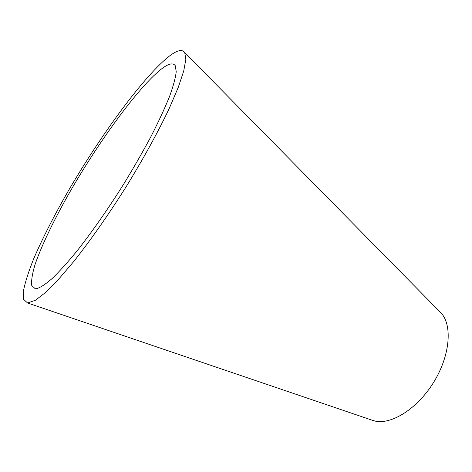 <?xml version="1.0" encoding="UTF-8"?>
<svg xmlns="http://www.w3.org/2000/svg" width="472" height="472" viewBox="0 0 472 472"><rect width="100%" height="100%" fill="white"/><g stroke="black" fill="none" stroke-linecap="round" stroke-linejoin="round"><path stroke-width="0.71" d="M36.486 288.693L35.229 288.728L31.754 285.495C31.176 280.781 32.243 273.884 34.963 264.81C41.613 245.21 54.823 218.158 71.142 189.779C99.94 140.119 137.883 88.075 160.574 69.673C168.044 63.708 172.929 62.381 175.242 65.679L176.227 71.691C175.549 77.786 173.312 86.057 169.531 96.506C164.834 108.129 158.698 121.369 151.128 136.231C142.839 151.76 133.653 167.778 123.575 184.286C108.1 208.913 91.951 232.012 77.284 250.632C67.862 262.125 59.496 271.418 52.168 278.51C45.578 284.232 40.356 287.625 36.486 288.693M439.131 310.995L441.45 313.349C452.548 325.963 449.928 355.965 433.709 382.208C417.59 408.51 391.671 424.841 375.075 421.077L370.856 419.761M167.359 57.696C176.221 50.416 182.015 48.716 184.747 52.581L185.832 59.366L183.726 71.018L178.233 87.438L169.348 108.206C158.315 131.552 143.205 159.076 125.888 187.148C108.259 215.079 89.957 241.109 73.461 261.86L58.286 279.625L45.477 292.504L35.441 300.257L27.559 302.983L23.6 299.331L23.624 290.003C25.435 281.347 28.857 270.792 33.884 258.32C42.545 238.325 53.737 216.347 67.461 192.387C99.321 137.364 141.329 79.396 167.359 57.696M441.45 313.349L184.747 52.581M373.983 420.823L27.559 302.983"/></g></svg>
